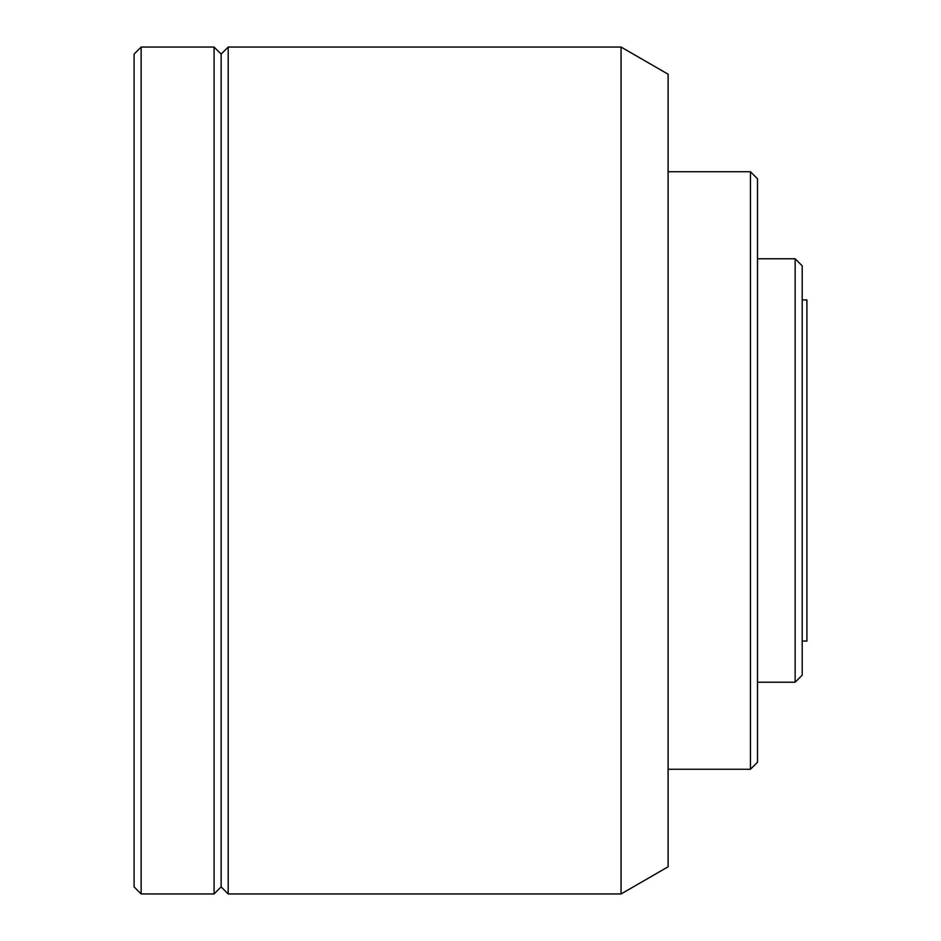 <?xml version="1.0" encoding="UTF-8"?>
<svg xmlns="http://www.w3.org/2000/svg" width="941" height="941" viewBox="0 0 941 941"><rect width="100%" height="100%" fill="white"/><g stroke="black" fill="none" stroke-linecap="round" stroke-linejoin="round"><path stroke-width="0.71" stroke-dasharray="4.71 3.53" d="M802.202 299.944L802.202 675.168L802.202 299.944M757.505 258.775L757.505 762.21L757.505 258.775M668.11 171.733L668.11 866.79L668.11 171.733M134.093 886.893L134.093 54.108L134.093 886.893M141.15 47.05L141.15 893.95L141.15 47.05M214.078 47.05L214.078 893.95L214.078 47.05M221.135 54.108L221.135 886.893L221.135 54.108M228.192 47.05L228.192 893.95L228.192 47.05M621.06 47.05L621.06 893.95L621.06 47.05M750.447 171.733L750.447 769.268L750.447 171.733M795.145 258.775L795.145 682.225L795.145 258.775M806.908 299.944L806.908 641.056L806.908 299.944"/><path stroke-width="1.41" d="M802.202 641.056L806.908 641.056L806.908 299.944L802.202 299.944L806.908 299.944L806.908 641.056L802.202 641.056M795.145 682.225L802.202 675.168L802.202 265.832L795.145 258.775L795.145 682.225L795.145 258.775L757.505 258.775L795.145 258.775L802.202 265.832L802.202 675.168L795.145 682.225L757.505 682.225L795.145 682.225M750.447 769.268L757.505 762.21L757.505 178.79L750.447 171.733L750.447 769.268L750.447 171.733L668.11 171.733L750.447 171.733L757.505 178.79L757.505 762.21L750.447 769.268L668.11 769.268L750.447 769.268M621.06 893.95L668.11 866.79L668.11 74.21L621.06 47.05L621.06 893.95L621.06 47.05L228.192 47.05L228.192 893.95L621.06 893.95L228.192 893.95L228.192 47.05L221.135 54.108L221.135 886.893L228.192 893.95L221.135 886.893L221.135 54.108L214.078 47.05L214.078 893.95L221.135 886.893L214.078 893.95L214.078 47.05L141.15 47.05L141.15 893.95L214.078 893.95L141.15 893.95L141.15 47.05L134.093 54.108L134.093 886.893L141.15 893.95L134.093 886.893L134.093 54.108L141.15 47.05L214.078 47.05L221.135 54.108L228.192 47.05L621.06 47.05L668.11 74.21L668.11 866.79L621.06 893.95"/></g></svg>

